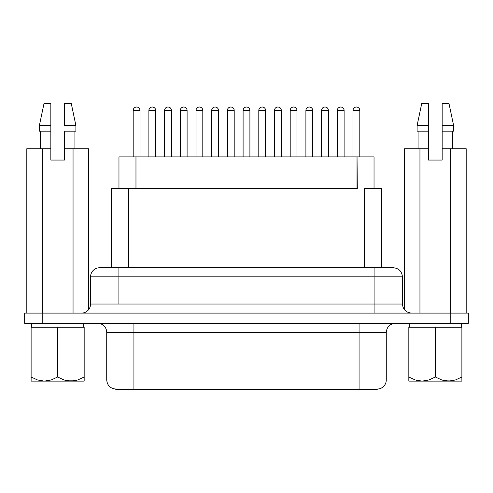 <?xml version="1.0" encoding="UTF-8"?>
<svg xmlns="http://www.w3.org/2000/svg" width="493" height="493" viewBox="0 0 493 493"><rect width="100%" height="100%" fill="white"/><g stroke="black" fill="none" stroke-linecap="round" stroke-linejoin="round"><path stroke-width="0.74" d="M402.43 276.826C401.875 271.329 398.855 268.309 393.359 267.754L374.088 267.754L374.088 276.826L374.088 267.754L118.912 267.754L118.912 276.826L118.912 267.754L99.641 267.754A9.071 9.071 0 0 0 90.57 276.826L402.43 276.826L402.43 304.033L402.43 276.826L374.088 276.826L374.088 304.033L118.912 304.033L374.088 304.033L374.088 276.826L118.912 276.826L118.912 304.033L90.57 304.033A9.071 9.071 0 0 1 81.499 313.098A9.071 9.071 0 0 0 90.57 304.033L118.912 304.033L118.912 276.826L90.57 276.826A9.071 9.071 0 0 1 99.641 267.754L393.069 267.754M452.069 380.824L453.689 380.485M418.656 380.824L416.228 380.269M40.931 380.824L39.311 380.485M74.344 380.824L76.766 380.269M409.289 327.272L409.289 323.303L409.289 327.272L461.436 327.272L461.436 323.303L461.436 327.272L409.289 327.272M83.711 327.272L83.711 323.303L83.711 327.272L57.638 327.272L84.167 327.272L31.564 327.272L83.711 327.272M31.564 323.303L31.564 327.272L31.564 323.303M337.304 110.407L344.108 110.407A3.402 3.402 0 0 0 340.706 107.006A3.402 3.402 0 0 0 337.304 110.407L337.304 156.885L337.304 110.407C337.508 108.343 338.636 107.209 340.706 107.006C342.771 107.209 343.904 108.343 344.108 110.407L337.304 110.407M133.196 110.407L139.994 110.407A3.402 3.402 0 0 0 136.598 107.006A3.402 3.402 0 0 0 133.196 110.407L133.196 156.885L133.196 110.407C133.393 108.343 134.527 107.209 136.598 107.006C138.662 107.209 139.796 108.343 139.994 110.407L133.196 110.407M148.892 110.407L155.696 110.407A3.402 3.402 0 0 0 152.294 107.006A3.402 3.402 0 0 0 148.892 110.407L148.892 156.885L148.892 110.407C149.096 108.343 150.229 107.209 152.294 107.006C154.364 107.209 155.492 108.343 155.696 110.407L148.892 110.407M164.594 110.407L171.398 110.407A3.402 3.402 0 0 0 167.996 107.006A3.402 3.402 0 0 0 164.594 110.407L164.594 156.885L164.594 110.407C164.798 108.343 165.931 107.209 167.996 107.006C170.06 107.209 171.194 108.343 171.398 110.407L164.594 110.407M180.296 110.407L187.1 110.407A3.402 3.402 0 0 0 183.698 107.006A3.402 3.402 0 0 0 180.296 110.407L180.296 156.885L180.296 110.407C180.5 108.343 181.634 107.209 183.698 107.006C185.762 107.209 186.896 108.343 187.1 110.407L180.296 110.407M195.998 110.407L202.802 110.407A3.402 3.402 0 0 0 199.4 107.006A3.402 3.402 0 0 0 195.998 110.407L195.998 156.885L195.998 110.407C196.202 108.343 197.329 107.209 199.4 107.006C201.464 107.209 202.598 108.343 202.802 110.407L195.998 110.407M211.7 110.407L218.498 110.407A3.402 3.402 0 0 0 215.096 107.006A3.402 3.402 0 0 0 211.7 110.407L211.7 156.885L211.7 110.407C211.898 108.343 213.031 107.209 215.096 107.006C217.166 107.209 218.3 108.343 218.498 110.407L211.7 110.407M227.396 110.407L234.2 110.407A3.402 3.402 0 0 0 230.798 107.006A3.402 3.402 0 0 0 227.396 110.407L227.396 156.885L227.396 110.407C227.6 108.343 228.734 107.209 230.798 107.006C232.862 107.209 233.996 108.343 234.2 110.407L227.396 110.407M258.8 110.407L265.604 110.407A3.402 3.402 0 0 0 262.202 107.006A3.402 3.402 0 0 0 258.8 110.407L258.8 156.885L258.8 110.407C259.004 108.343 260.138 107.209 262.202 107.006C264.266 107.209 265.4 108.343 265.604 110.407L258.8 110.407M243.098 110.407L249.902 110.407A3.402 3.402 0 0 0 246.5 107.006A3.402 3.402 0 0 0 243.098 110.407L243.098 156.885L243.098 110.407C243.302 108.343 244.436 107.209 246.5 107.006C248.564 107.209 249.698 108.343 249.902 110.407L243.098 110.407M274.502 110.407L281.3 110.407A3.402 3.402 0 0 0 277.904 107.006A3.402 3.402 0 0 0 274.502 110.407L274.502 156.885L274.502 110.407C274.7 108.343 275.834 107.209 277.904 107.006C279.969 107.209 281.102 108.343 281.3 110.407L274.502 110.407M290.198 110.407L297.002 110.407A3.402 3.402 0 0 0 293.6 107.006A3.402 3.402 0 0 0 290.198 110.407L290.198 156.885L290.198 110.407C290.402 108.343 291.536 107.209 293.6 107.006C295.671 107.209 296.798 108.343 297.002 110.407L290.198 110.407M305.9 110.407L312.704 110.407A3.402 3.402 0 0 0 309.302 107.006A3.402 3.402 0 0 0 305.9 110.407L305.9 156.885L305.9 110.407C306.104 108.343 307.238 107.209 309.302 107.006C311.366 107.209 312.5 108.343 312.704 110.407L305.9 110.407M321.602 110.407L328.406 110.407A3.402 3.402 0 0 0 325.004 107.006A3.402 3.402 0 0 0 321.602 110.407L321.602 156.885L321.602 110.407C321.806 108.343 322.94 107.209 325.004 107.006C327.069 107.209 328.202 108.343 328.406 110.407L321.602 110.407M353.006 110.407L359.804 110.407A3.402 3.402 0 0 0 356.402 107.006A3.402 3.402 0 0 0 353.006 110.407L353.006 156.885L353.006 110.407C353.204 108.343 354.338 107.209 356.402 107.006C358.473 107.209 359.607 108.343 359.804 110.407L353.006 110.407M344.108 156.885L344.108 110.407L344.108 156.885M312.704 156.885L312.704 110.407L312.704 156.885M281.3 156.885L281.3 110.407L281.3 156.885M249.902 156.885L249.902 110.407L249.902 156.885M218.498 156.885L218.498 110.407L218.498 156.885M187.1 156.885L187.1 110.407L187.1 156.885M155.696 156.885L155.696 110.407L155.696 156.885M359.804 156.885L359.804 110.407L359.804 156.885M328.406 156.885L328.406 110.407L328.406 156.885M297.002 156.885L297.002 110.407L297.002 156.885M265.604 156.885L265.604 110.407L265.604 156.885M234.2 156.885L234.2 110.407L234.2 156.885M202.802 156.885L202.802 110.407L202.802 156.885M171.398 156.885L171.398 110.407L171.398 156.885M139.994 156.885L139.994 110.407L139.994 156.885M381.502 188.628L381.502 267.754L381.502 188.628L364.5 188.628L381.502 188.628M115.793 389.618L115.793 389.051L377.207 389.051A9.071 9.071 0 0 0 386.278 379.986A9.071 9.071 0 0 1 377.207 389.051L359.07 389.051L359.07 379.986L386.278 379.986L359.07 379.986L359.07 332.374L359.07 389.618L115.793 389.618L133.93 389.618L133.93 379.986L359.07 379.986L133.93 379.986L133.93 332.374L106.722 332.374A9.071 9.071 0 0 0 97.657 323.303A9.071 9.071 0 0 1 106.722 332.374L106.722 379.986L106.722 332.374L133.93 332.374L133.93 389.051L115.793 389.051L115.793 389.618M133.93 323.303L133.93 332.374L133.93 323.303M74.924 131.156L74.924 148.726L74.924 131.156M75.891 125.487L75.891 131.156L75.891 125.487L71.245 103.382L75.891 125.487L64.441 125.487L64.441 103.382L71.245 103.382L64.441 103.382L64.441 125.487L75.891 125.487M428.559 133.597L428.559 134.614M428.559 148.726L428.559 125.487L417.109 125.487L417.109 131.156L428.559 131.156L417.109 131.156L417.109 125.487L428.559 125.487L428.559 103.382L421.755 103.382L417.109 125.487L421.755 103.382L428.559 103.382L428.559 148.726L404.537 148.726L404.537 309.838L404.537 148.726L428.559 148.726L428.559 160.059L442.166 160.059L442.166 148.726L450.775 148.726L442.166 148.726L442.166 131.156L453.615 131.156L442.166 131.156L442.166 160.059L428.559 160.059L428.559 148.726M418.076 131.156L418.076 148.726L418.076 131.156M31.114 327.272L57.638 327.272L31.114 327.272L31.114 377.016L31.114 327.272M466.187 148.726L450.775 148.726L450.775 313.098L450.775 148.726L466.187 148.726L466.187 313.098L466.187 148.726M419.95 313.098L419.95 148.726L419.95 313.098M442.166 103.382L448.963 103.382L442.166 103.382L442.166 125.487L453.615 125.487L442.166 125.487L442.166 131.156L442.166 103.382M442.166 134.601L442.166 133.585M88.463 148.726L64.441 148.726L73.05 148.726L73.05 313.098L73.05 148.726L88.463 148.726L88.463 309.838L88.463 148.726M64.441 131.156L75.891 131.156L64.441 131.156L64.441 160.059L64.441 131.156M64.441 134.614L64.441 133.597M24.65 313.098L468.35 313.098L24.65 313.098L24.65 323.303L42.786 323.303L42.786 313.098L42.786 323.303L450.214 323.303L450.214 313.098L450.214 323.303L468.35 323.303L468.35 313.098L468.35 323.303L24.65 323.303L24.65 313.098M357.314 188.628L128.5 188.628L135.969 188.628L135.969 156.885L135.969 188.628L357.031 188.628L357.031 156.885L357.314 188.628M377.188 389.618L359.07 389.618L377.207 389.618L377.207 389.051M386.278 379.986L386.278 332.374L133.93 332.374L359.07 332.374L359.07 323.303L359.07 332.374L386.272 332.374C386.826 326.877 389.852 323.858 395.343 323.303M106.722 379.986L133.93 379.986L106.722 379.986C107.277 385.477 110.303 388.502 115.793 389.051M359.07 389.051L359.07 389.618L133.93 389.618L133.93 389.051L359.07 389.051M402.43 304.033L374.088 304.033L374.088 313.098L374.088 304.033L402.43 304.033C402.984 309.524 406.004 312.55 411.501 313.098M111.517 188.628L128.5 188.628L128.5 267.754L128.5 188.628L111.498 188.628L111.498 267.754M364.5 267.754L364.5 188.628L364.5 267.754M118.967 156.885L118.967 188.628L118.967 156.885L374.033 156.885L374.033 188.628L374.033 156.885L118.967 156.885M42.225 148.726L26.813 148.726L26.813 313.098L26.813 148.726L42.225 148.726L42.225 313.098L42.225 148.726L50.834 148.726L42.225 148.726M50.834 148.726L50.834 160.059L64.441 160.059L50.834 160.059L50.834 103.382L44.037 103.382L50.834 103.382L50.834 125.487L39.385 125.487L50.834 125.487L50.834 131.156L39.385 131.156L50.834 131.156L50.834 148.726M50.834 133.585L50.834 134.601M64.441 103.382L64.441 125.487M428.559 103.382L428.559 125.487M37.542 379.967L31.114 377.016L37.567 379.98L44.376 381.12L51.229 379.961L57.638 377.016L57.638 327.272L57.638 377.016L64.09 379.98L70.9 381.12L77.752 379.961L84.167 377.016L84.167 327.272L84.167 381.12L84.167 377.016L77.752 379.961L74.388 380.818L67.467 380.824L64.09 379.98L57.638 377.016L51.229 379.961L44.376 381.12L84.167 381.12L44.376 381.12L37.567 379.98L31.114 377.016L37.548 379.974M31.114 381.12L44.376 381.12L31.114 381.12L31.114 377.016M31.114 379.974L31.114 380.824M83.434 377.428L84.167 377.016L84.167 381.12M408.833 327.272L461.886 327.272L461.886 377.016L461.886 327.272L435.362 327.272L435.362 377.016L435.362 327.272L408.833 327.272L408.833 377.016L408.833 327.272M455.458 379.967L461.886 377.016L461.886 381.12L461.886 377.016L455.433 379.98L448.624 381.12L441.771 379.961L435.362 377.016L428.91 379.98L422.1 381.12L415.248 379.961L408.833 377.016L408.833 381.12L408.833 377.016L408.833 381.12L422.1 381.12L415.248 379.961L408.833 377.016M455.477 379.961L461.886 377.016L455.477 379.961M461.886 380.824L461.886 379.974L461.886 381.12L445.142 380.818L441.771 379.961L435.362 377.016L428.91 379.98L422.1 381.12L461.886 381.12M461.886 379.974L461.886 377.016M455.433 379.98L448.624 381.12L408.833 381.12M448.963 103.382L453.615 125.487L453.615 131.156M452.648 131.156L452.648 148.726M90.57 304.033L90.57 276.826M44.037 103.382L39.385 125.487L39.385 131.156M40.352 131.156L40.352 148.726"/></g></svg>

